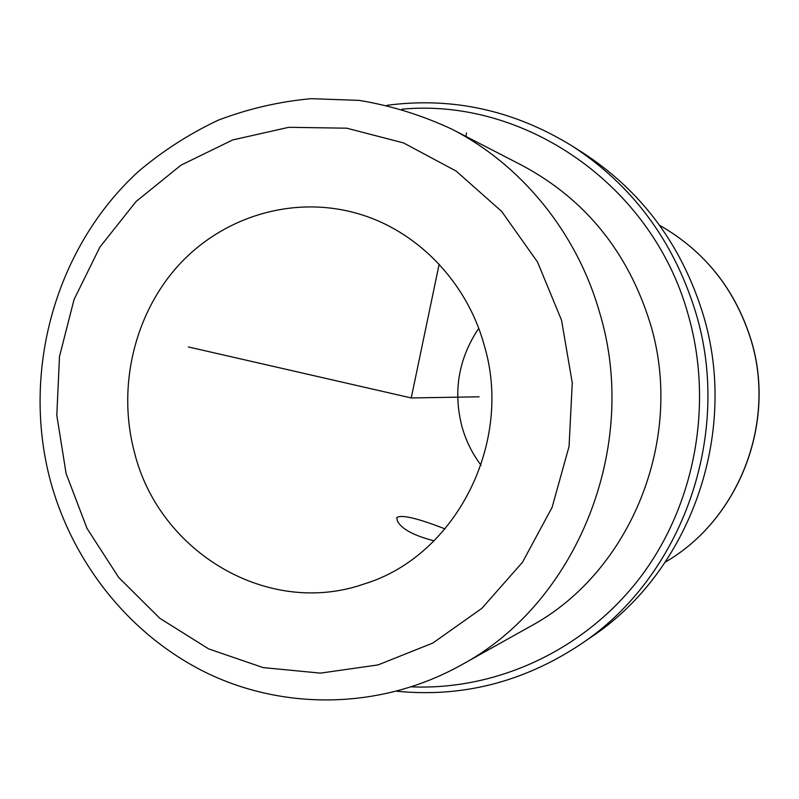 <?xml version="1.0" encoding="UTF-8"?>
<svg xmlns="http://www.w3.org/2000/svg" width="799" height="799" viewBox="0 0 799 799"><rect width="100%" height="100%" fill="white"/><g stroke="black" fill="none" stroke-linecap="round" stroke-linejoin="round"><path stroke-width="1.2" d="M445.083 528.938C417.617 518.221 401.537 514.426 396.853 517.552L397.373 520.888C401.258 528.808 413.483 535.47 434.047 540.863M134.462 452.414C158.991 552.119 267.905 617.677 364.074 583.989C455.67 556.354 514.077 442.536 483.934 344.259C466.336 281.118 416.599 230.402 357.812 213.613C293.852 195.036 223.65 216.149 178.826 264.998C134.102 314.037 117.014 387.205 134.462 452.414M478.701 328.369C458.446 358.701 452.893 391.58 462.052 427.006C466.027 440.928 472.349 453.662 481.008 465.218M50.257 480.279C72.999 564.593 131.825 637.532 209.847 674.446C287.98 710.85 382.681 708.633 460.863 665.237L529.977 626.576C630.92 572.553 685.562 438.102 650.046 322.806C627.704 251.565 585.078 199.121 522.186 165.453L451.805 129.138C421.962 115.206 391.051 105.618 359.071 100.374L311.021 98.677C279.091 101.633 248.209 108.784 218.387 120.13C189.523 133.703 162.896 150.801 138.487 171.415C55.62 247.181 21.263 370.396 50.187 479.999M411.645 686.85C497.477 690.396 585.158 649.827 640.468 577.148C695.45 504.299 713.956 403.125 687.879 313.617C651.804 184.459 524.264 97.548 401.887 109.203M396.863 691.245C462.241 697.657 523.335 682.116 580.144 644.623C682.256 577.268 733.212 434.386 695.539 311.86C673.337 240.269 632.059 184.889 571.714 145.718C513.677 110.162 452.084 96.699 386.966 105.318M580.144 644.623L590.741 637.392C690.116 571.824 739.614 433.078 703 314.067C681.417 244.534 641.267 190.701 582.551 152.589L571.714 145.718M439.14 264.269L411.235 397.952L188.404 346.956M465.847 136.389L466.556 132.964M411.235 397.952L479.08 396.803M66.107 473.567L87.011 528.419L118.681 577.437L159.81 618.286L208.659 648.898L263.061 667.574L320.459 673.128L378.047 664.918L432.858 643.035L481.927 608.289L522.466 562.286L552.109 507.355L569.058 446.431L572.274 382.871L561.547 320.249L537.527 262.042L501.682 211.435L456.139 171.066L403.525 142.921L346.746 128.19L288.819 127.301L232.659 139.945L180.954 165.183L136.06 201.518L99.925 247.041L74.057 299.515L59.496 356.494L56.809 415.38L66.107 473.567M460.863 665.237C577.088 603.195 640.598 446.311 599.41 311.85C576.558 232.11 521.168 164.614 451.805 129.138M659.724 225.388C704.718 251.126 735.15 289.248 751.02 339.755C776.798 422.831 738.915 519.6 665.407 562.027C738.725 519.75 776.728 422.871 750.91 339.695C735.01 289.148 704.608 251.046 659.724 225.388L659.634 225.338M396.723 518.161L396.843 517.562"/></g></svg>

